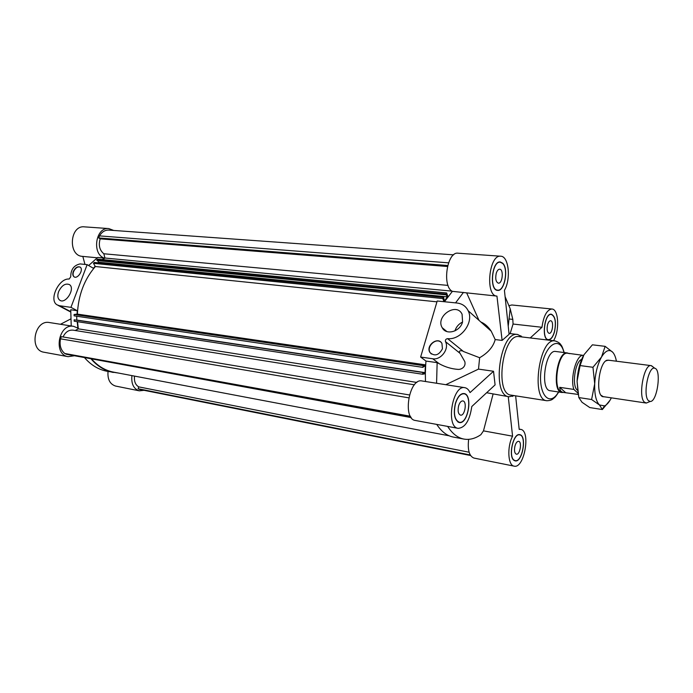 <?xml version="1.0" encoding="UTF-8"?>
<svg xmlns="http://www.w3.org/2000/svg" width="693" height="693" viewBox="0 0 693 693"><rect width="100%" height="100%" fill="white"/><g stroke="black" fill="none" stroke-linecap="round" stroke-linejoin="round"><path stroke-width="1.04" d="M436.954 301.836L95.348 266.519L93.442 263.314L94.291 262.456L443.615 297.401L442.827 298.544L443.944 301.689M97.964 262.82L98.588 262.197L97.661 260.629M446.136 294.854L97.107 260.577L96.751 259.988L97.6 259.13L446.647 292.966L445.868 294.101L447.306 296.881L444.447 301.057L443.615 297.401M86.01 357.848L411.2 417.576M500.736 256.219C508.766 256.124 511.139 279.14 504.426 290.35L509.095 334.312L502.113 340.419L496.95 296.093C484.961 296.093 488.894 254.296 500.736 256.219L458.038 253.205C447.046 251.29 441.813 286.538 452.382 291.346L444.438 301.741M447.938 296.639L446.647 292.966M425.684 364.986L425.346 373.622L422.739 374.263L422.808 372.496L423.336 372.366L423.31 373.051L425.06 372.626L425.311 366.147L423.562 366.562L423.007 367.377L423.076 365.601L425.684 364.986L425.987 361.062L437.144 362.656L436.581 383.255M95.348 266.519C84.295 279.357 78.309 295.218 77.391 314.111L74.099 314.466L74.116 315.843L423.007 367.377M423.336 372.366L74.16 319.811L74.177 321.188L422.739 374.263M76.741 316.233L76.776 320.045L425.06 372.626M448.042 285.403L103.829 253.759L104.938 258.021L452.053 291.147M104.938 258.021L102.729 259.624M96.751 259.988L445.868 294.101M98.588 262.197L447.306 296.881M93.442 263.314L442.827 298.544M103.829 253.759C99.541 250.182 98.328 245.209 100.182 238.842L447.461 266.502M448.553 262.838L99.523 235.889C101.88 231.904 104.938 229.972 108.714 230.093L453.62 254.851M100.182 238.842L98.744 237.95L99.523 235.889M98.744 237.95L447.713 265.514M77.521 321.691L78.318 328.846L416.874 382.441M78.318 328.846L75.234 330.5M91.918 359.355C98.155 366.285 105.327 370.538 113.435 372.106L449.125 435.784M74.16 319.811L422.808 372.496M74.099 314.466L423.076 365.601M77.391 314.111L425.684 364.89M134.511 376.108C133.983 381.315 135.395 384.901 138.756 386.876L469.118 452.226M138.756 386.876L138.098 388.721L139.51 389.405L470.59 455.535L139.804 389.457M138.098 388.721L470.244 454.963M414.397 384.814L73.051 330.145C68.737 329.781 65.402 332.051 63.046 336.954M408.74 397.834L60.499 338.825L61.322 336.668L409.424 394.958M60.499 338.825C59.321 345.14 60.724 350.026 64.709 353.473L66.363 354.27L410.776 416.943M64.709 353.473L410.351 416.224M80.102 267.082C77.529 266.459 75.355 267.992 73.571 271.665C72.748 274.056 72.956 275.797 74.203 276.879L73.926 276.732C72.687 275.641 72.479 273.9 73.293 271.509C75.303 267.541 77.599 266.086 80.197 267.151C84.009 269.672 77.46 279.669 73.926 276.732M84.979 264.423L82.822 256.401M102.235 259.58L104.236 258.091C91.58 253.933 95.755 226.802 108.766 228.577L84.373 226.854C69.75 225.043 67.758 255.778 82.424 256.367L97.237 257.787M70.946 307.346L87.145 264.639L80.093 263.92C73.882 265.263 70.764 269.56 70.729 276.802L69.153 279.045C58.966 277.893 48.501 299.982 57.017 304.816L59.442 305.726L70.946 307.346L77.269 310.698L70.747 309.762L71.223 325.961M58.628 291.597C61.755 285.36 65.367 283.03 69.473 284.615C75.667 288.453 65.549 304.677 59.754 300.199C57.64 298.458 57.268 295.59 58.628 291.597M108.021 371.457C107.432 379.374 109.953 384.243 115.592 386.062L139.336 390.835C133.619 388.938 131.142 383.87 131.913 375.615M73.623 326.342L49.454 322.548C34.416 319.36 28.785 350.26 44.066 352.243L68.157 356.67C52.902 354.703 58.619 323.137 73.623 326.342L77.902 328.144L77.209 321.647M60.49 324.281L70.608 319.005M88.652 265.523L97.687 257.458L104.236 258.091M118.356 373.042L106.895 371.24C98.371 369.577 90.887 365.02 84.451 357.562M108.766 228.577L113.704 230.448M87.145 264.639L93.399 268.295L95.175 266.225M144.075 390.315L139.336 390.835M74.454 355.743L68.157 356.67M77.088 314.137L77.269 310.698M113.34 372.462C105.033 370.85 97.704 366.45 91.363 359.26M653.196 367.039L651.134 365.627C644.04 363.608 637.889 396.569 644.36 402.113L646.318 403.04L648.336 402.226M651.134 365.627L608.246 360.169L605.847 360.88M601.082 395.296L603.205 396.63L645.963 403.014M648.449 400.641C642.602 395.53 648.501 365.454 654.764 368.26C661.754 369.456 657.224 402.217 650.173 401.472L648.449 400.641M604.634 396.846L602.633 396.673C595.304 394.248 599.021 362.656 606.938 360.213L609.684 360.351M616.406 361.209C615.635 357.12 614.414 354.14 612.742 352.269L612.066 351.637C608.749 349.168 605.232 350.961 601.524 357.025C597.6 364.206 595.322 373.129 594.707 383.792C594.429 394.274 596.006 401.334 599.445 404.963L604.565 405.89C606.678 404.92 608.688 402.711 610.602 399.272L611.339 397.851M605.136 346.344L592.402 344.819L583.922 354.807L580.093 365.575L577.07 381.28L578.828 397.574L582.016 402.269L589.786 407.571L602.356 409.537L599.445 404.963L591.605 399.514L594.707 383.792L592.957 367.281L601.524 357.025L605.136 346.344L612.742 352.269M578.828 397.574L591.605 399.514M610.074 400.19L602.356 409.537M580.093 365.575L592.957 367.281M578.239 394.802L577.07 381.28C577.581 371.517 579.625 363.115 583.203 356.089M563.175 392.429L561.867 392.481C551.359 392.021 557.094 350.545 567.333 352.945L568.581 353.361M578.161 394.421L562.3 392.299C551.931 391.84 557.596 350.875 567.706 353.248L569.759 353.655M563.591 392.489C561.061 392.065 559.771 390.341 559.701 387.335L573.873 389.423L577.936 393.156M583.307 355.89L582.718 355.292L569.109 353.421M573.873 389.423C569.992 378.673 576.013 355.63 582.718 355.292M577.494 390.263C571.569 386.651 574.939 361.547 581.652 359.372M565.479 392.515L559.701 387.335M567.333 352.945L555.717 351.481C545.322 349.064 539.63 390.246 550.285 390.739L561.867 392.481M564.197 352.555C562.733 347.921 561.659 345.4 560.975 344.984C560.117 343.286 558.16 341.935 555.084 340.921L519.204 336.625C502.711 332.909 494.23 394.239 511.122 395.131L546.812 400.727C549.792 400.667 551.94 399.974 553.265 398.666C554.625 397.219 554.183 398.925 558.74 392.013M522.271 336.997L517.662 334.494C500.06 330.526 491.034 395.807 509.052 396.768L514.163 395.608M502.113 340.419L495.192 339.561C493.277 346.777 488.097 352.832 479.634 357.727L478.508 369.109L493.529 371.266L495.088 384.884L471.786 406.531C469.733 420.469 465.194 427.737 458.16 428.343C445.46 427.157 452.477 384.563 464.838 387.682C466.995 388.071 468.728 389.7 470.053 392.584L493.529 371.266M486.633 392.74L509.052 396.768M547.565 324.731C548.354 322.089 549.367 320.764 550.623 320.746C554.123 320.824 552.546 334.043 549.116 333.35C547.167 332.354 546.647 329.487 547.565 324.731M554.461 331.618C556.297 322.15 555.249 316.415 551.316 314.431C544.507 313.054 541.363 339.492 548.31 339.639C550.848 339.605 552.901 336.928 554.461 331.618M510.152 333.602L513.054 324.038L541.969 327.287C543.589 315.817 546.898 309.728 551.888 309.009C558.74 309.052 559.771 331.115 553.49 340.731M551.888 309.009L511.824 304.981L509.138 305.648M513.054 324.038L512.82 319.395L509.034 318.979M541.969 327.287L530.232 337.95M554.539 331.704C552.953 337.11 550.866 339.83 548.284 339.865C541.207 339.717 544.403 312.803 551.342 314.206C555.344 316.225 556.41 322.054 554.539 331.704M447.635 426.403C452.321 433.662 457.744 437.881 463.903 439.076C469.525 440.064 475.181 438.6 480.873 434.684L483.48 430.873L493.044 394.23M436.729 424.402C441.467 431.618 446.95 435.828 453.179 437.032L463.903 439.076M512.82 319.395L510.195 308.775L505.102 296.673M479.634 357.727L463.496 351.524C462.179 350.286 457.623 350.225 460.022 353.309L464.795 361.564C466.224 366.84 461.269 369.837 457.726 369.36C451.351 368.867 445.218 367.013 439.327 363.782L437.144 362.656M445.79 384.693L478.508 369.109M496.223 273.38C497.08 270.642 498.232 269.248 499.679 269.213C503.924 269.231 502.529 283.861 498.354 283.168C495.885 282.034 495.174 278.777 496.223 273.38M502.65 263.444L500.268 262.223C491.961 260.871 489.206 290.124 497.617 290.133C504.504 291.424 508.731 268.91 502.65 263.444M496.95 296.093L452.382 291.346M480.89 322.02C484.779 323.596 488.219 326.654 491.224 331.193L495.192 339.561M478.984 320.331L466.805 293.208M458.619 405.821C459.684 402.494 461.096 400.857 462.855 400.918C467.342 401.325 464.899 416.242 460.524 415.142C458.186 414.007 457.553 410.906 458.619 405.821M455.483 403.595C453.352 413.764 454.608 419.984 459.268 422.254C468.052 424.454 472.938 394.603 463.946 393.789C460.447 393.685 457.631 396.95 455.483 403.595M464.838 387.682L421.95 380.959C409.113 377.798 402.217 419.17 415.393 420.478L458.16 428.343M514.977 445.954C515.93 442.827 517.143 441.285 518.624 441.328C522.288 441.692 519.923 455.188 516.363 454.192C514.509 453.222 514.05 450.467 514.977 445.954M514.18 460.195L515.176 460.628C522.314 462.603 527.035 435.62 519.689 434.883C513.296 432.96 508.064 456.817 514.18 460.195M515.627 395.842L519.187 429.383L520.582 429.365C531.089 430.414 524.358 468.962 514.128 466.146C507.926 465.557 506.886 446.89 512.577 436.183L483.48 430.873M468.641 439.345C467.463 449.922 469.222 456.159 473.908 458.056L514.128 466.146M508.255 396.639L512.577 436.183M502.711 263.219C508.896 268.78 504.599 291.701 497.591 290.384C489.033 290.376 491.839 260.594 500.285 261.971L502.711 263.219M455.37 403.517C457.553 396.76 460.429 393.433 463.981 393.537C473.137 394.36 468.165 424.74 459.225 422.505C454.478 420.192 453.196 413.868 455.37 403.517M514.119 460.421C507.9 456.982 513.218 432.701 519.733 434.658C527.2 435.403 522.401 462.872 515.133 460.862L514.119 460.421L515.176 460.628M458.35 422.228L458.783 422.167M425.346 373.622L425.467 381.514M463.452 292.403L455.561 302.876M442.437 348.778C438.86 355.344 434.71 356.6 429.998 352.564C425.242 345.755 437.941 336.01 441.935 343.442L442.437 348.778M462.569 321.942C460.169 331.739 446.058 335.629 442.203 327.711C435.195 316.389 456.514 301.819 462.092 314.25L462.569 321.942M420.625 357.06L432.709 358.757C440.913 360.36 449.514 348.839 445.478 341.632C445.14 339.942 445.85 338.946 447.609 338.643C460.94 340.28 474.289 322.158 468.147 310.715C465.895 306.237 462.214 303.673 457.111 303.04L437.205 300.996L420.625 357.06L425.987 361.062M462.534 322.063C458.731 323.926 456.211 326.862 454.954 330.864M440.774 342.065C435.438 337.586 426.126 347.02 430.223 352.737L431.358 354.01M489.579 329.738L489.483 328.768M59.442 305.726L70.634 311.607M563.972 352.52C559.667 334.528 544.377 345.027 541.164 369.473C537.621 393.884 549.488 408.125 558.515 391.978M555.084 340.921C539.258 337.24 530.578 399.982 546.812 400.727M432.709 358.757L439.327 363.782M447.609 338.643L463.496 351.524M445.478 341.632L460.022 353.309M58.03 305.353L70.617 311.963M60.412 300.554L59.754 300.199M654.764 368.26L651.481 365.705M650.173 401.472L646.318 403.04M604.565 405.89L602.286 409.242M521.595 336.911L520.85 335.759M513.496 395.504L512.465 396.413M509.009 333.472L517.662 334.494M551.316 314.431L550.294 314.319M548.31 339.639L547.288 339.518M519.161 429.114L520.582 429.365M500.268 262.223L499.021 262.127M497.617 290.133L496.379 290.02M463.946 393.789L462.638 393.581M459.268 422.254L457.96 422.02M519.689 434.883L518.624 434.693M508.229 326.134L510.195 308.775M468.147 310.715L491.224 331.193M446.907 331.575L442.203 327.711"/></g></svg>
